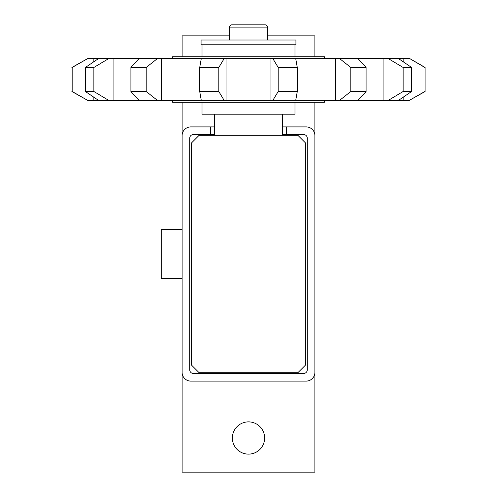 <?xml version="1.0" encoding="UTF-8"?>
<svg xmlns="http://www.w3.org/2000/svg" width="497" height="497" viewBox="0 0 497 497"><rect width="100%" height="100%" fill="white"/><g stroke="black" fill="none" stroke-linecap="round" stroke-linejoin="round"><path stroke-width="0.75" d="M267.467 40.027L267.467 27.124A2.274 2.274 0 0 0 265.193 24.85L231.807 24.85A2.274 2.274 0 0 0 229.533 27.124L229.533 40.027M201.074 44.767L201.074 40.027L295.926 40.027L295.926 44.767L201.074 44.767M282.644 135.252L282.644 114.198M214.356 114.198L214.356 135.252M324.379 100.537L324.379 102.245L172.621 102.245L172.621 100.537M294.976 102.245L294.976 114.198L202.024 114.198L202.024 102.245M202.024 56.72L202.024 44.767M294.976 44.767L294.976 56.72M172.621 58.429L172.621 56.72L324.379 56.72L324.379 58.429M71.897 91.504L87.975 100.537L72.164 91.504L72.164 67.462L72.164 91.504M72.164 67.462L87.975 58.429L71.897 67.462M424.836 91.504L409.025 100.537L425.103 91.504L425.103 67.462L425.103 91.504M425.103 67.462L409.453 58.429L424.836 67.462M297.821 135.252L305.406 142.844L305.406 365.158L297.821 372.75L199.179 372.75L191.593 365.158L191.593 142.844L199.179 135.252L297.821 135.252M87.975 58.429L409.025 58.429M199.719 67.462L199.719 91.504L218.804 91.504L218.804 67.462L199.719 67.462L201.31 58.429M218.804 67.462L224.253 58.429M272.747 58.429L278.196 67.462L278.196 91.504L272.747 100.537L224.253 100.537L218.804 91.504M278.196 91.504L297.281 91.504L297.281 67.462L295.69 58.429M297.281 67.462L278.196 67.462M339.389 58.429L350.795 67.462L350.795 91.504L339.389 100.537L295.69 100.537L297.281 91.504M295.69 100.537L272.747 100.537M350.795 91.504L366.09 91.504L366.09 67.462L357.784 58.429M366.09 67.462L350.795 67.462M388.02 58.429L403.129 67.462L403.129 91.504L388.02 100.537L357.784 100.537L366.09 91.504M357.784 100.537L339.389 100.537M403.129 91.504L411.615 91.504L411.615 67.462L398.234 58.429M411.615 67.462L403.129 67.462M409.025 100.537L398.234 100.537L411.615 91.504M398.234 100.537L388.02 100.537M98.766 58.429L85.385 67.462L85.385 91.504L98.766 100.537L87.975 100.537M85.385 91.504L93.871 91.504L93.871 67.462L108.98 58.429M93.871 67.462L85.385 67.462M139.216 58.429L130.91 67.462L130.91 91.504L139.216 100.537L108.98 100.537L93.871 91.504M108.98 100.537L98.766 100.537M130.91 91.504L146.205 91.504L146.205 67.462L157.611 58.429M146.205 67.462L130.91 67.462M199.719 91.504L201.31 100.537L157.611 100.537L146.205 91.504M224.253 100.537L201.31 100.537M157.611 100.537L139.216 100.537M237.547 24.85L243.027 24.85M191.593 223.078L191.593 166.172M248.5 454.128A16.121 16.121 0 0 1 232.379 438.006A16.121 16.121 0 0 1 248.5 421.878A16.121 16.121 0 0 1 264.621 438.006A16.121 16.121 0 0 1 248.5 454.128M182.107 278.662L161.239 278.662L161.239 229.341L182.107 229.341M282.644 126.903L286.44 126.903L286.44 134.494L282.644 134.494M214.356 134.494L210.56 134.494L210.56 126.903L214.356 126.903M286.44 134.494L303.512 134.494A3.796 3.796 0 0 1 307.308 138.29L307.308 369.712A3.796 3.796 0 0 1 303.512 373.508L193.488 373.508A3.796 3.796 0 0 1 189.692 369.712L189.692 138.29A3.796 3.796 0 0 1 193.488 134.494L210.56 134.494M286.44 126.903L306.164 126.903A8.729 8.729 0 0 1 314.893 135.631L314.893 372.371A8.729 8.729 0 0 1 306.164 381.1L190.836 381.1A8.729 8.729 0 0 1 182.107 372.371L182.107 135.631A8.729 8.729 0 0 1 190.836 126.903L210.56 126.903M314.893 372.371L314.893 472.15L182.107 472.15L182.107 372.371M182.107 135.631L182.107 102.245M182.107 56.72L182.107 35.852L229.533 35.852M267.467 35.852L314.893 35.852L314.893 56.72M314.893 102.245L314.893 135.631M270.958 100.537L270.958 58.429M226.042 100.537L226.042 58.429M335.643 100.537L335.643 58.429M383.063 100.537L383.063 58.429M403.837 100.537L403.837 96.76M403.837 62.206L403.837 58.429M93.163 100.537L93.163 96.76M93.163 62.206L93.163 58.429M113.937 100.537L113.937 58.429M161.357 100.537L161.357 58.429M229.533 27.124L267.467 27.124"/></g></svg>
